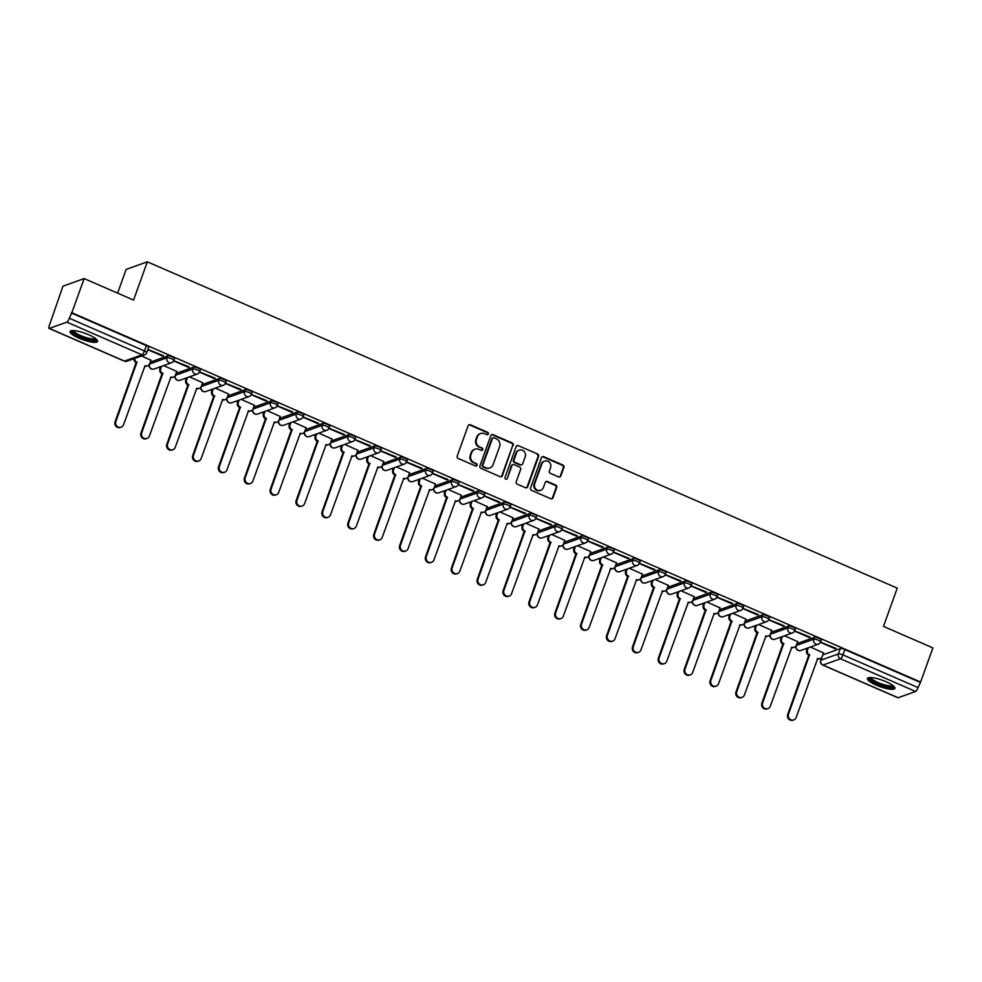 <?xml version="1.0" encoding="UTF-8"?>
<svg xmlns="http://www.w3.org/2000/svg" width="982" height="982" viewBox="0 0 982 982"><rect width="100%" height="100%" fill="white"/><g stroke="black" fill="none" stroke-linecap="round" stroke-linejoin="round"><path stroke-width="1.47" d="M488.361 433.97A1.289 1.203 70.3 0 0 487.649 432.301L470.353 424.776A1.841 1.718 70.3 0 0 468.119 425.746L457.207 456.065A1.841 1.718 70.3 0 0 458.226 458.459L475.521 465.984A1.289 1.203 70.3 0 0 477.092 465.296A1.289 1.203 70.3 0 0 476.38 463.627L474.134 462.645A5.892 5.511 70.3 0 1 470.869 454.997L471.777 452.469A5.892 5.511 70.3 0 1 478.921 449.351L481.168 450.321A1.289 1.203 70.3 0 0 482.727 449.633A1.289 1.203 70.3 0 0 482.015 447.964L479.781 446.994A5.892 5.511 70.3 0 1 476.503 439.335L477.412 436.806A5.892 5.511 70.3 0 1 484.568 433.688L486.802 434.658A1.289 1.203 70.3 0 0 488.361 433.97M487.342 434.756A1.289 1.203 70.3 0 0 487.035 432.522L469.74 424.997A1.841 1.718 70.3 0 0 468.831 424.875M476.061 466.082A1.289 1.203 70.3 0 0 475.754 463.848L474.134 462.645M481.696 450.419A1.289 1.203 70.3 0 0 481.401 448.185L479.781 446.994M796.242 645.505A3.744 0.872 19.8 0 1 796.279 645.493L796.954 643.603L814.446 637.33L813.759 639.208A3.744 0.872 19.8 0 1 817.846 640.019A3.744 0.872 19.8 0 1 820.608 641.921L821.283 640.043A3.744 0.872 -160.2 0 0 818.534 638.128A3.744 0.872 -160.2 0 0 814.446 637.33M795.211 628.959A3.744 0.872 -160.2 0 0 795.42 628.787A3.744 0.872 -160.2 0 0 792.658 626.872A3.744 0.872 -160.2 0 0 788.571 626.074L771.091 632.347A3.744 0.872 -160.2 0 0 771.079 632.347M744.503 622.993A3.744 0.872 19.8 0 1 744.54 622.981L745.215 621.09A3.744 0.872 -160.2 0 0 745.203 621.09L762.707 614.806L762.02 616.696A3.744 0.872 19.8 0 1 766.107 617.506A3.744 0.872 19.8 0 1 768.869 619.409L769.544 617.518A3.744 0.872 -160.2 0 0 766.795 615.616A3.744 0.872 -160.2 0 0 762.707 614.806M743.46 606.434A3.744 0.872 -160.2 0 0 743.669 606.262A3.744 0.872 -160.2 0 0 740.919 604.36A3.744 0.872 -160.2 0 0 736.831 603.549L719.352 609.834A3.744 0.872 -160.2 0 0 719.34 609.834M692.764 600.468A3.744 0.872 19.8 0 1 692.801 600.456L693.476 598.578A3.744 0.872 -160.2 0 0 693.464 598.578L710.956 592.293L710.281 594.184A3.744 0.872 19.8 0 1 714.368 594.994A3.744 0.872 19.8 0 1 717.13 596.896L717.805 595.006A3.744 0.872 -160.2 0 0 715.043 593.103A3.744 0.872 -160.2 0 0 710.956 592.293M691.046 585.812A3.744 3.511 -109.7 0 1 686.492 587.801A3.744 3.511 -109.7 0 1 684.405 582.927L666.925 589.2A3.744 0.872 19.8 0 1 666.925 589.2L667.6 587.31A3.744 0.872 -160.2 0 0 667.6 587.322L685.092 581.037L684.405 582.927A3.744 0.872 19.8 0 1 688.492 583.738A3.744 0.872 19.8 0 1 691.254 585.64L691.929 583.75A3.744 0.872 -160.2 0 0 689.18 581.847A3.744 0.872 -160.2 0 0 685.092 581.037M641.025 577.956A3.744 0.872 19.8 0 1 641.05 577.944L641.737 576.053A3.744 0.872 -160.2 0 0 641.725 576.066L659.217 569.781L658.541 571.671A3.744 0.872 19.8 0 1 662.629 572.469A3.744 0.872 19.8 0 1 665.379 574.384L666.066 572.494A3.744 0.872 -160.2 0 0 663.304 570.591A3.744 0.872 -160.2 0 0 659.217 569.781M639.307 563.3A3.744 3.511 -109.7 0 1 634.753 565.288A3.744 3.511 -109.7 0 1 632.666 560.415L615.186 566.688A3.744 0.872 19.8 0 1 615.186 566.688L615.861 564.797A3.744 0.872 -160.2 0 0 615.849 564.797L633.353 558.525L632.666 560.415A3.744 0.872 19.8 0 1 636.753 561.213A3.744 0.872 19.8 0 1 639.515 563.128L640.19 561.238A3.744 0.872 -160.2 0 0 637.441 559.335A3.744 0.872 -160.2 0 0 633.353 558.525M589.286 555.444A3.744 0.872 19.8 0 1 589.31 555.431L589.998 553.541A3.744 0.872 -160.2 0 0 589.986 553.541L607.477 547.269L606.802 549.147A3.744 0.872 19.8 0 1 610.89 549.957A3.744 0.872 19.8 0 1 613.64 551.859L614.315 549.981A3.744 0.872 -160.2 0 0 611.565 548.066A3.744 0.872 -160.2 0 0 607.477 547.269M563.41 544.188A3.744 0.872 19.8 0 1 563.447 544.175L564.122 542.285A3.744 0.872 -160.2 0 0 564.11 542.285L581.602 536.012L580.927 537.89A3.744 0.872 19.8 0 1 585.014 538.701A3.744 0.872 19.8 0 1 587.776 540.603L588.451 538.725A3.744 0.872 -160.2 0 0 585.689 536.81A3.744 0.872 -160.2 0 0 581.602 536.012M537.535 532.931A3.744 0.872 19.8 0 1 537.571 532.919L538.246 531.029L555.738 524.744L555.051 526.634A3.744 0.872 19.8 0 1 559.139 527.444A3.744 0.872 19.8 0 1 561.9 529.347L562.576 527.457A3.744 0.872 -160.2 0 0 559.826 525.554A3.744 0.872 -160.2 0 0 555.738 524.744M511.671 521.663A3.744 0.872 19.8 0 1 511.696 521.651L512.383 519.773A3.744 0.872 -160.2 0 0 512.371 519.773L529.863 513.488L529.188 515.378A3.744 0.872 19.8 0 1 533.275 516.188A3.744 0.872 19.8 0 1 536.025 518.091L536.712 516.201A3.744 0.872 -160.2 0 0 533.95 514.298A3.744 0.872 -160.2 0 0 529.863 513.488M485.795 510.407A3.744 0.872 19.8 0 1 485.832 510.395L486.507 508.516A3.744 0.872 -160.2 0 0 486.495 508.516L503.999 502.232L503.312 504.122A3.744 0.872 19.8 0 1 507.399 504.932A3.744 0.872 19.8 0 1 510.161 506.835L510.836 504.944A3.744 0.872 -160.2 0 0 508.087 503.042A3.744 0.872 -160.2 0 0 503.999 502.232M484.077 495.75A3.744 3.511 -109.7 0 1 479.523 497.739A3.744 3.511 -109.7 0 1 477.448 492.866L459.957 499.138A3.744 0.872 19.8 0 1 459.957 499.138L460.644 497.248A3.744 0.872 -160.2 0 0 460.632 497.26L478.124 490.975L477.448 492.866A3.744 0.872 19.8 0 1 481.536 493.676A3.744 0.872 19.8 0 1 484.286 495.579L484.961 493.688A3.744 0.872 -160.2 0 0 482.211 491.786A3.744 0.872 -160.2 0 0 478.124 490.975M458.889 482.604A3.744 0.872 -160.2 0 0 459.097 482.432A3.744 0.872 -160.2 0 0 456.335 480.529A3.744 0.872 -160.2 0 0 452.248 479.719L434.768 485.992A3.744 0.872 -160.2 0 0 434.756 486.004M432.338 473.238A3.744 3.511 -109.7 0 1 427.784 475.227A3.744 3.511 -109.7 0 1 425.697 470.353L408.217 476.626A3.744 0.872 19.8 0 1 408.217 476.626L408.893 474.736A3.744 0.872 -160.2 0 0 408.893 474.748L426.384 468.463L425.697 470.353A3.744 0.872 19.8 0 1 429.785 471.151A3.744 0.872 19.8 0 1 432.546 473.066L433.222 471.176A3.744 0.872 -160.2 0 0 430.472 469.273A3.744 0.872 -160.2 0 0 426.384 468.463M382.317 465.382A3.744 0.872 19.8 0 1 382.342 465.37L383.029 463.479A3.744 0.872 -160.2 0 0 383.017 463.479L400.509 457.207L399.834 459.085A3.744 0.872 19.8 0 1 403.921 459.895A3.744 0.872 19.8 0 1 406.671 461.81L407.358 459.92A3.744 0.872 -160.2 0 0 404.596 458.005A3.744 0.872 -160.2 0 0 400.509 457.207M380.599 450.726A3.744 3.511 -109.7 0 1 376.045 452.702A3.744 3.511 -109.7 0 1 373.958 447.829L356.478 454.114A3.744 0.872 19.8 0 1 356.478 454.114L357.153 452.223A3.744 0.872 -160.2 0 0 357.141 452.223L374.645 445.951L373.958 447.829A3.744 0.872 19.8 0 1 378.045 448.639A3.744 0.872 19.8 0 1 380.807 450.542L381.482 448.664A3.744 0.872 -160.2 0 0 378.733 446.749A3.744 0.872 -160.2 0 0 374.645 445.951M330.578 442.87A3.744 0.872 19.8 0 1 330.603 442.857L331.29 440.967A3.744 0.872 -160.2 0 0 331.278 440.967L348.77 434.682L348.094 436.573A3.744 0.872 19.8 0 1 352.182 437.383A3.744 0.872 19.8 0 1 354.932 439.285L355.619 437.407A3.744 0.872 -160.2 0 0 352.857 435.492A3.744 0.872 -160.2 0 0 348.77 434.682M328.847 428.201A3.744 3.511 -109.7 0 1 324.305 430.19A3.744 3.511 -109.7 0 1 322.219 425.316L304.739 431.601A3.744 0.872 19.8 0 1 304.739 431.601L305.414 429.711A3.744 0.872 -160.2 0 0 305.402 429.711L322.894 423.426L322.219 425.316A3.744 0.872 19.8 0 1 326.306 426.127A3.744 0.872 19.8 0 1 329.068 428.029L329.743 426.139A3.744 0.872 -160.2 0 0 326.981 424.236A3.744 0.872 -160.2 0 0 322.894 423.426M278.839 420.345A3.744 0.872 19.8 0 1 278.863 420.333L279.539 418.455L297.03 412.17L296.343 414.06A3.744 0.872 19.8 0 1 300.443 414.87A3.744 0.872 19.8 0 1 303.192 416.773L303.868 414.883A3.744 0.872 -160.2 0 0 301.118 412.98A3.744 0.872 -160.2 0 0 297.03 412.17M277.108 405.689A3.744 3.511 -109.7 0 1 272.554 407.677A3.744 3.511 -109.7 0 1 270.48 402.804L252.988 409.077A3.744 0.872 19.8 0 1 252.988 409.077L253.675 407.199A3.744 0.872 -160.2 0 0 253.663 407.199L271.155 400.914L270.48 402.804A3.744 0.872 19.8 0 1 274.567 403.614A3.744 0.872 19.8 0 1 277.317 405.517L278.004 403.627A3.744 0.872 -160.2 0 0 275.242 401.724A3.744 0.872 -160.2 0 0 271.155 400.914M251.92 392.542A3.744 0.872 -160.2 0 0 252.129 392.37A3.744 0.872 -160.2 0 0 249.379 390.468A3.744 0.872 -160.2 0 0 245.291 389.658L227.799 395.93A3.744 0.872 -160.2 0 0 227.787 395.942M201.224 386.577A3.744 0.872 19.8 0 1 201.249 386.564L201.936 384.674A3.744 0.872 -160.2 0 0 201.924 384.686L219.416 378.401L218.74 380.292A3.744 0.872 19.8 0 1 222.828 381.09A3.744 0.872 19.8 0 1 225.578 383.005L226.265 381.114A3.744 0.872 -160.2 0 0 223.503 379.212A3.744 0.872 -160.2 0 0 219.416 378.401M200.181 370.03A3.744 0.872 -160.2 0 0 200.389 369.858A3.744 0.872 -160.2 0 0 197.627 367.955A3.744 0.872 -160.2 0 0 193.54 367.145L176.06 373.418A3.744 0.872 -160.2 0 0 176.048 373.418M173.63 360.664A3.744 3.511 -109.7 0 1 169.076 362.653A3.744 3.511 -109.7 0 1 166.989 357.767L149.51 364.052A3.744 0.872 19.8 0 1 149.51 364.052L150.185 362.162L167.677 355.889L166.989 357.767A3.744 0.872 19.8 0 1 171.089 358.577A3.744 0.872 19.8 0 1 173.839 360.48L174.514 358.602A3.744 0.872 -160.2 0 0 171.764 356.687A3.744 0.872 -160.2 0 0 167.677 355.889M88.626 334.727A14.62 3.388 -160.2 0 0 70.053 331.499A14.62 3.388 -160.2 0 0 78.99 338.189A14.62 3.388 -160.2 0 0 97.562 341.405A14.62 3.388 -160.2 0 0 88.626 334.727M885.973 681.692A14.62 3.388 -160.2 0 0 867.401 678.464A14.62 3.388 -160.2 0 0 876.337 685.154A14.62 3.388 -160.2 0 0 894.909 688.37A14.62 3.388 -160.2 0 0 885.973 681.692M558.623 476.921A1.841 1.718 70.3 0 0 560.857 475.939L563.913 467.432A1.841 1.718 70.3 0 0 562.895 465.038L543.684 456.691A1.841 1.718 70.3 0 0 541.45 457.661L530.538 487.968A1.841 1.718 70.3 0 0 531.569 490.362L550.767 498.721A1.841 1.718 70.3 0 0 553.001 497.751L556.708 487.477A1.841 1.718 70.3 0 0 555.677 485.083L547.465 481.511A1.841 1.718 70.3 0 0 545.231 482.481L543.39 487.575A4.922 4.615 70.3 0 1 535.767 489.011A4.922 4.615 70.3 0 1 534.687 483.782L541.868 463.835A4.922 4.615 70.3 0 1 549.49 462.399A4.922 4.615 70.3 0 1 550.583 467.616L549.38 470.943A1.841 1.718 70.3 0 0 550.399 473.336L558.623 476.921M66.85 322.133L49.358 328.405A3.744 0.982 -66.5 0 1 49.1 328.418A3.744 0.982 -66.5 0 1 49.358 325.423L62.946 286.179L84.145 278.569L133.564 300.075L147.337 261.813L897.253 588.144L883.481 626.406L932.9 647.911L920.613 682.048L71.846 312.718L69.317 318.254L144.44 350.942A3.744 0.872 19.8 0 1 146.735 352.661L148.65 347.346A3.744 0.872 19.8 0 0 146.355 345.627L144.44 350.942A3.744 0.982 -66.5 0 1 141.973 354.821L66.85 322.133A3.744 0.982 -66.5 0 0 69.317 318.254M84.145 278.569L71.846 312.718M513.291 445.411A1.841 1.718 70.3 0 0 512.273 443.017L493.062 434.658A1.841 1.718 70.3 0 0 490.828 435.627L479.916 465.947A1.841 1.718 70.3 0 0 480.935 468.34L500.145 476.7A1.841 1.718 70.3 0 0 502.379 475.718L512.678 445.632A1.841 1.718 70.3 0 0 511.659 443.238L492.448 434.879A1.841 1.718 70.3 0 0 491.54 434.756M518.373 445.668L537.584 454.028A1.841 1.718 70.3 0 1 538.602 456.421L527.69 486.728A1.841 1.718 70.3 0 1 525.456 487.71L517.244 484.138A1.841 1.718 70.3 0 1 516.213 481.745L520.644 469.445A1.841 1.718 70.3 0 0 519.625 467.051L514.163 464.682A1.841 1.718 70.3 0 0 511.929 465.652L507.326 478.455A1.289 1.203 70.3 0 1 505.325 478.835A1.289 1.203 70.3 0 1 505.043 477.461L516.139 446.65A1.841 1.718 70.3 0 1 518.373 445.668L537.584 454.028M822.818 654.859A3.744 0.872 19.8 0 1 822.83 654.859L840.31 648.586L838.395 653.902A3.744 0.872 19.8 0 1 842.949 654.908L918.072 687.596A3.744 0.982 113.5 0 1 915.605 691.463L898.125 697.748A3.744 0.982 113.5 0 1 897.855 697.748A3.744 0.982 113.5 0 1 897.683 697.551M158.74 367.354L160.226 368.005M184.604 378.61L186.101 379.261M210.479 389.866L211.977 390.517M236.355 401.122L237.84 401.773M262.219 412.379L263.716 413.029M288.094 423.647L289.58 424.298M313.958 434.903L315.455 435.554M339.833 446.159L341.331 446.81M365.709 457.416L367.194 458.066M391.572 468.672L393.07 469.322M417.448 479.928L418.933 480.579M443.312 491.184L444.809 491.835M469.187 502.44L470.685 503.091M495.063 513.709L496.548 514.359M520.926 524.965L522.424 525.615M546.802 536.221L548.287 536.872M572.666 547.477L574.163 548.128M598.541 558.733L600.039 559.384M624.405 569.99L625.902 570.64M650.28 581.246L651.778 581.896M676.156 592.502L677.641 593.153M702.02 603.77L703.517 604.409M727.895 615.027L729.393 615.677M753.759 626.283L755.256 626.933M779.634 637.539L781.132 638.19M805.51 648.795L806.995 649.446M117.607 293.139L126.138 269.424L147.337 261.813M920.613 682.048L918.072 687.596M150.884 360.198L141.506 355.975M147.816 349.653L162.496 356.036L162.717 355.398M162.496 356.036L163.417 355.705L147.901 349.42M173.667 360.897L188.36 367.293L189.293 366.961L173.765 360.676M176.76 371.454L163.613 365.599M188.36 367.293L188.593 366.654M199.53 372.153L214.236 378.549L215.156 378.217L199.628 371.933M202.636 382.71L189.489 376.855M214.236 378.549L214.457 377.91M225.406 383.41L240.099 389.805L241.032 389.473L225.504 383.189M228.499 393.966L215.365 388.111M240.099 389.805L240.332 389.167M251.269 394.666L265.975 401.061L266.895 400.73L251.38 394.457M254.375 405.235L241.228 399.379M265.975 401.061L266.208 400.423M277.145 405.922L291.85 412.317L292.771 411.986L277.243 405.713M280.238 416.491L267.104 410.636M291.85 412.317L292.071 411.691M303.021 417.178L317.714 423.573L318.647 423.242L303.119 416.969M306.114 427.747L292.967 421.892M317.714 423.573L317.947 422.947M328.884 428.447L343.59 434.842L344.51 434.51L328.982 428.226M331.99 439.003L318.843 433.148M343.59 434.842L343.81 434.204M354.76 439.703L369.453 446.098L370.386 445.767L354.858 439.482M357.853 450.259L344.719 444.404M369.453 446.098L369.686 445.46M380.623 450.959L395.329 457.354L396.249 457.023L380.734 450.738M383.729 461.515L370.582 455.66M395.329 457.354L395.562 456.716M406.499 462.215L421.192 468.61L422.125 468.279L406.597 461.994M409.592 472.772L396.458 466.916M421.192 468.61L421.425 467.972M432.375 473.471L447.068 479.867L448.001 479.535L432.473 473.25M435.468 484.028L422.321 478.173M447.068 479.867L447.301 479.228M458.238 484.727L472.943 491.123L473.864 490.791L458.336 484.519M461.344 495.296L448.197 489.441M472.943 491.123L473.164 490.484M484.114 495.984L498.807 502.379L499.74 502.048L484.212 495.775M487.207 506.552L474.073 500.697M498.807 502.379L499.04 501.753M509.977 507.24L524.683 513.635L525.603 513.304L510.088 507.031M513.083 517.809L499.936 511.953M524.683 513.635L524.916 513.009M535.853 518.508L550.546 524.904L551.479 524.56L535.951 518.287M538.946 529.065L525.812 523.21M550.546 524.904L550.779 524.265M561.729 529.764L576.422 536.16L577.355 535.828L561.827 529.543M564.822 540.321L551.675 534.466M576.422 536.16L576.655 535.521M587.592 541.021L602.297 547.416L603.218 547.084L587.69 540.8M590.698 551.577L577.551 545.722M602.297 547.416L602.518 546.778M613.468 552.277L628.161 558.672L629.094 558.341L613.566 552.056M616.561 562.833L603.427 556.978M628.161 558.672L628.394 558.034M639.331 563.533L654.037 569.928L654.957 569.597L639.442 563.312M642.437 574.089L629.29 568.234M654.037 569.928L654.27 569.29M665.207 574.789L679.9 581.184L680.833 580.853L665.305 574.58M668.3 585.358L655.166 579.503M679.9 581.184L680.133 580.546M691.082 586.045L705.776 592.441L706.709 592.109L691.181 585.837M694.176 596.614L681.029 590.759M705.776 592.441L706.009 591.802M716.946 597.302L731.651 603.697L732.572 603.365L717.044 597.093M720.052 607.87L706.905 602.015M731.651 603.697L731.872 603.071M742.822 608.558L757.515 614.965L758.448 614.622L742.92 608.349M745.915 619.126L732.781 613.271M757.515 614.965L757.748 614.327M768.685 619.826L783.391 626.221L784.311 625.89L768.796 619.605M771.791 630.383L758.644 624.527M783.391 626.221L783.624 625.583M794.561 631.082L809.254 637.478L810.187 637.146L794.659 630.861M797.654 641.639L784.52 635.784M809.254 637.478L809.487 636.839M820.436 642.338L835.13 648.734L836.063 648.402L820.535 642.118M823.53 652.895L810.383 647.04M835.13 648.734L835.363 648.095M919.987 682.269L844.864 649.581A3.744 0.872 -160.2 0 0 840.31 648.586M71.232 312.939L146.355 345.627M480.64 433.528L480.014 433.749A5.892 5.511 70.3 0 0 476.798 437.027L477.412 436.806M479.155 447.215A5.892 5.511 70.3 0 1 475.889 439.555L476.798 437.027M474.993 449.191L474.38 449.412A5.892 5.511 70.3 0 0 471.164 452.69L471.777 452.469M473.52 462.866A5.892 5.511 70.3 0 1 470.255 455.218L471.164 452.69M501.053 476.822A1.841 1.718 70.3 0 0 501.765 475.939L512.678 445.632M494.007 437.788A1.289 1.203 70.3 0 0 492.436 438.475L482.862 465.087A1.289 1.203 70.3 0 0 483.574 466.757L485.943 467.788A5.892 5.511 70.3 0 0 493.087 464.658L499.629 446.479A5.892 5.511 70.3 0 0 496.364 438.819L494.007 437.788M493.148 437.763L492.534 437.984A1.289 1.203 70.3 0 0 491.822 438.696L492.436 438.475M489.871 467.935L489.245 468.156A5.892 5.511 70.3 0 1 485.317 468.009L482.96 466.978A1.289 1.203 70.3 0 1 482.248 465.308L491.822 438.696M526.364 487.833A1.841 1.718 70.3 0 0 527.076 486.962L537.989 456.642A1.841 1.718 70.3 0 0 536.97 454.249M512.935 464.633L512.322 464.854A1.841 1.718 70.3 0 0 511.315 465.873L507.326 478.455M525.235 456.691A4.922 4.615 70.3 0 0 519.22 450.161A4.922 4.615 70.3 0 0 516.532 452.898L513.991 459.932A1.841 1.718 70.3 0 0 515.022 462.326L520.472 464.695A1.841 1.718 70.3 0 0 522.706 463.725L525.235 456.691M519.22 450.161L518.594 450.382A4.922 4.615 70.3 0 0 515.906 453.119L516.532 452.898M521.7 464.744L521.086 464.965A1.841 1.718 70.3 0 1 519.846 464.916L514.396 462.547A1.841 1.718 70.3 0 1 513.377 460.153L515.906 453.119M517.76 445.889A1.841 1.718 70.3 0 0 516.851 445.767M544.556 461.098L543.942 461.319A4.922 4.615 70.3 0 0 541.254 464.056L541.868 463.835M540.701 490.313L540.088 490.534A4.922 4.615 70.3 0 1 534.073 484.003L541.254 464.056M551.675 498.856A1.841 1.718 70.3 0 0 552.387 497.972L556.082 487.698A1.841 1.718 70.3 0 0 555.063 485.304L546.839 481.732A1.841 1.718 70.3 0 0 545.931 481.597M559.531 477.043A1.841 1.718 70.3 0 0 560.243 476.16L563.3 467.653A1.841 1.718 70.3 0 0 562.281 465.272L543.071 456.912A1.841 1.718 70.3 0 0 542.162 456.777M134.644 358.442A3.744 3.511 70.3 0 0 136.94 362.174L115.876 421.474A4.309 4.038 70.3 0 0 121.154 427.195A4.309 4.038 70.3 0 0 123.511 424.801L145.066 365.709A3.744 3.511 70.3 0 0 149.62 363.721L150.933 360.075M147.57 365.807L146.76 366.102A3.744 3.511 -109.7 0 1 144.624 366.139M121.154 427.195L120.344 427.477A4.309 4.038 -109.7 0 1 115.078 421.769L136.142 362.468A3.744 3.511 -109.7 0 1 133.834 358.737M136.388 362.579L137.185 362.284M161.527 366.347L160.729 368.557A3.744 3.511 70.3 0 0 162.816 373.43L141.752 432.731A4.309 4.038 70.3 0 0 147.018 438.451A4.309 4.038 70.3 0 0 149.374 436.057L170.942 376.978A3.744 3.511 70.3 0 0 175.496 374.989L176.797 371.343M173.446 377.063L172.636 377.358A3.744 3.511 -109.7 0 1 170.5 377.395M147.018 438.451L146.22 438.745A4.309 4.038 -109.7 0 1 140.942 433.025L162.005 373.725A3.744 3.511 -109.7 0 1 159.931 368.851L160.729 368.557M160.717 366.642L159.931 368.851M162.251 373.835L163.061 373.541M187.39 377.616L186.605 379.813A3.744 3.511 70.3 0 0 188.679 384.698L167.615 443.987A4.309 4.038 70.3 0 0 172.893 449.707A4.309 4.038 70.3 0 0 175.25 447.313L196.805 388.234A3.744 3.511 70.3 0 0 201.359 386.245L202.673 382.599M199.309 388.332L198.511 388.614A3.744 3.511 -109.7 0 1 196.363 388.651M172.893 449.707L172.083 450.002A4.309 4.038 -109.7 0 1 166.817 444.281L187.881 384.981A3.744 3.511 -109.7 0 1 185.794 380.108L186.605 379.813M186.592 377.898L185.794 380.108M188.127 385.091L188.937 384.797M96.248 339.109A12.656 2.934 19.8 0 1 91.915 340.054A12.656 2.934 19.8 0 1 78.302 335.734A12.656 2.934 19.8 0 1 72.533 330.566M73.552 330.578A11.71 2.713 -160.2 0 0 80.07 335.304A11.71 2.713 -160.2 0 0 91.657 338.827A11.71 2.713 -160.2 0 0 95.45 338.471M70.679 330.897A14.521 3.363 -160.2 0 0 79.211 336.666A14.521 3.363 -160.2 0 0 93.032 340.779A14.521 3.363 -160.2 0 0 97.464 340.545M893.595 686.074A12.656 2.934 19.8 0 1 889.262 687.019A12.656 2.934 19.8 0 1 875.662 682.699A12.656 2.934 19.8 0 1 869.88 677.531M870.911 677.555A11.71 2.713 -160.2 0 0 877.429 682.281A11.71 2.713 -160.2 0 0 889.005 685.792A11.71 2.713 -160.2 0 0 892.798 685.436M868.039 677.862A14.521 3.363 -160.2 0 0 876.558 683.632A14.521 3.363 -160.2 0 0 890.392 687.756A14.521 3.363 -160.2 0 0 894.811 687.51M213.266 388.872L212.468 391.082A3.744 3.511 70.3 0 0 214.555 395.955L193.491 455.255A4.309 4.038 70.3 0 0 198.769 460.963A4.309 4.038 70.3 0 0 201.126 458.569L222.681 399.49A3.744 3.511 70.3 0 0 227.235 397.501L228.548 393.856M225.185 399.588L224.375 399.87A3.744 3.511 -109.7 0 1 222.239 399.907M198.769 460.963L197.959 461.258A4.309 4.038 -109.7 0 1 192.693 455.538L213.745 396.237A3.744 3.511 -109.7 0 1 211.67 391.364L212.468 391.082M212.468 389.154L211.67 391.364M214.002 396.347L214.8 396.065M239.142 400.128L238.344 402.338A3.744 3.511 70.3 0 0 240.418 407.211L219.367 466.511A4.309 4.038 70.3 0 0 224.632 472.219A4.309 4.038 70.3 0 0 226.989 469.826L248.544 410.746A3.744 3.511 70.3 0 0 253.098 408.757L254.412 405.112M251.048 410.844L250.25 411.127A3.744 3.511 -109.7 0 1 248.115 411.163M224.632 472.219L223.835 472.514A4.309 4.038 -109.7 0 1 218.556 466.794L239.62 407.493A3.744 3.511 -109.7 0 1 237.534 402.62L238.344 402.338M238.331 400.411L237.534 402.62M239.866 407.604L240.676 407.321M265.005 411.384L264.207 413.594A3.744 3.511 70.3 0 0 266.294 418.467L245.23 477.768A4.309 4.038 70.3 0 0 250.508 483.488A4.309 4.038 70.3 0 0 252.865 481.082L274.42 422.002A3.744 3.511 70.3 0 0 278.974 420.014L280.287 416.368M276.924 422.1L276.114 422.383A3.744 3.511 -109.7 0 1 273.978 422.432M250.508 483.488L249.698 483.77A4.309 4.038 -109.7 0 1 244.432 478.05L265.496 418.749A3.744 3.511 -109.7 0 1 263.409 413.876L264.207 413.594M264.207 411.667L263.409 413.876M265.741 418.86L266.539 418.577M290.881 422.641L290.083 424.85A3.744 3.511 70.3 0 0 292.17 429.723L271.106 489.024A4.309 4.038 70.3 0 0 276.372 494.744A4.309 4.038 70.3 0 0 278.728 492.338L300.296 433.258A3.744 3.511 70.3 0 0 304.837 431.27L306.151 427.624M302.787 433.357L301.99 433.651A3.744 3.511 -109.7 0 1 299.854 433.688M276.372 494.744L275.574 495.026A4.309 4.038 -109.7 0 1 270.296 489.306L291.359 430.018A3.744 3.511 -109.7 0 1 289.285 425.132L290.083 424.85M290.071 422.935L289.285 425.132M291.605 430.116L292.415 429.834M316.744 433.897L315.958 436.106A3.744 3.511 70.3 0 0 318.033 440.979L296.969 500.28A4.309 4.038 70.3 0 0 302.247 506A4.309 4.038 70.3 0 0 304.604 503.594L326.159 444.515A3.744 3.511 70.3 0 0 330.713 442.526L332.026 438.88M328.663 444.613L327.865 444.907A3.744 3.511 -109.7 0 1 325.717 444.944M302.247 506L301.437 506.282A4.309 4.038 -109.7 0 1 296.171 500.575L317.235 441.274A3.744 3.511 -109.7 0 1 315.148 436.401L315.958 436.106M315.946 434.191L315.148 436.401M317.481 441.372L318.291 441.09M342.62 445.153L341.822 447.362A3.744 3.511 70.3 0 0 343.909 452.236L322.845 511.536A4.309 4.038 70.3 0 0 328.111 517.256A4.309 4.038 70.3 0 0 330.48 514.863L352.035 455.771A3.744 3.511 70.3 0 0 356.589 453.782L357.902 450.137M354.539 455.869L353.729 456.164A3.744 3.511 -109.7 0 1 351.593 456.2M328.111 517.256L327.313 517.539A4.309 4.038 -109.7 0 1 322.047 511.831L343.099 452.53A3.744 3.511 -109.7 0 1 341.024 447.657L341.822 447.362M341.822 445.447L341.024 447.657M343.356 452.641L344.154 452.346M368.495 456.409L367.698 458.619A3.744 3.511 70.3 0 0 369.772 463.492L348.72 522.792A4.309 4.038 70.3 0 0 353.986 528.512A4.309 4.038 70.3 0 0 356.343 526.119L377.898 467.027A3.744 3.511 70.3 0 0 382.452 465.051L383.766 461.405M380.402 467.125L379.604 467.42A3.744 3.511 -109.7 0 1 377.469 467.457M353.986 528.512L353.189 528.807A4.309 4.038 -109.7 0 1 347.91 523.087L368.974 463.786A3.744 3.511 -109.7 0 1 366.887 458.913L367.698 458.619M367.685 456.704L366.887 458.913M369.22 463.897L370.03 463.602M394.359 467.678L393.561 469.875A3.744 3.511 70.3 0 0 395.648 474.76L374.584 534.048A4.309 4.038 70.3 0 0 379.862 539.769A4.309 4.038 70.3 0 0 382.219 537.375L403.774 478.295A3.744 3.511 70.3 0 0 408.328 476.307L409.641 472.661M406.278 478.394L405.468 478.676A3.744 3.511 -109.7 0 1 403.332 478.713M379.862 539.769L379.052 540.063A4.309 4.038 -109.7 0 1 373.786 534.343L394.85 475.043A3.744 3.511 -109.7 0 1 392.763 470.169L393.561 469.875M393.561 467.96L392.763 470.169M395.095 475.153L395.893 474.858M420.235 478.934L419.437 481.143A3.744 3.511 70.3 0 0 421.523 486.016L400.46 545.317A4.309 4.038 70.3 0 0 405.726 551.025A4.309 4.038 70.3 0 0 408.082 548.631L429.65 489.552A3.744 3.511 70.3 0 0 434.191 487.563L435.505 483.917M432.141 489.65L431.344 489.932A3.744 3.511 -109.7 0 1 429.208 489.969M405.726 551.025L404.928 551.319A4.309 4.038 -109.7 0 1 399.649 545.599L420.713 486.299A3.744 3.511 -109.7 0 1 418.639 481.425L419.437 481.143M419.424 479.216L418.639 481.425M420.959 486.409L421.769 486.115M446.098 490.19L445.312 492.399A3.744 3.511 70.3 0 0 447.387 497.273L426.323 556.573A4.309 4.038 70.3 0 0 431.601 562.281A4.309 4.038 70.3 0 0 433.958 559.887L455.513 500.808A3.744 3.511 70.3 0 0 460.067 498.819L461.38 495.173M458.017 500.906L457.219 501.188A3.744 3.511 -109.7 0 1 455.071 501.225M431.601 562.281L430.791 562.576A4.309 4.038 -109.7 0 1 425.525 556.855L446.589 497.555A3.744 3.511 -109.7 0 1 444.502 492.682L445.312 492.399M445.3 490.472L444.502 492.682M446.835 497.665L447.632 497.383M471.974 501.446L471.176 503.656A3.744 3.511 70.3 0 0 473.263 508.529L452.199 567.829A4.309 4.038 70.3 0 0 457.465 573.549A4.309 4.038 70.3 0 0 459.834 571.143L481.389 512.064A3.744 3.511 70.3 0 0 485.943 510.075L487.256 506.43M483.893 512.162L483.083 512.444A3.744 3.511 -109.7 0 1 480.947 512.481M457.465 573.549L456.667 573.832A4.309 4.038 -109.7 0 1 451.401 568.112L472.452 508.811A3.744 3.511 -109.7 0 1 470.378 503.938L471.176 503.656M471.176 501.728L470.378 503.938M472.71 508.922L473.508 508.639M497.849 512.702L497.052 514.912A3.744 3.511 70.3 0 0 499.126 519.785L478.074 579.085A4.309 4.038 70.3 0 0 483.34 584.806A4.309 4.038 70.3 0 0 485.697 582.4L507.252 523.32A3.744 3.511 70.3 0 0 511.806 521.332L513.12 517.686M509.756 523.418L508.958 523.701A3.744 3.511 -109.7 0 1 506.822 523.75M483.34 584.806L482.543 585.088A4.309 4.038 -109.7 0 1 477.264 579.368L498.328 520.079A3.744 3.511 -109.7 0 1 496.241 515.194L497.052 514.912M497.039 512.997L496.241 515.194M498.574 520.178L499.384 519.895M523.713 523.958L522.915 526.168A3.744 3.511 70.3 0 0 525.002 531.041L503.938 590.342A4.309 4.038 70.3 0 0 509.216 596.062A4.309 4.038 70.3 0 0 511.573 593.656L533.128 534.576A3.744 3.511 70.3 0 0 537.682 532.588L538.995 528.942M535.632 534.674L534.822 534.969A3.744 3.511 -109.7 0 1 532.686 535.006M509.216 596.062L508.406 596.344A4.309 4.038 -109.7 0 1 503.14 590.624L524.204 531.336A3.744 3.511 -109.7 0 1 522.117 526.462L522.915 526.168M522.915 524.253L522.117 526.462M524.449 531.434L525.247 531.152M549.589 535.215L548.791 537.424A3.744 3.511 70.3 0 0 550.877 542.297L529.814 601.598A4.309 4.038 70.3 0 0 535.08 607.318A4.309 4.038 70.3 0 0 537.436 604.924L559.004 545.832A3.744 3.511 70.3 0 0 563.545 543.844L564.859 540.198M561.495 545.931L560.697 546.225A3.744 3.511 -109.7 0 1 558.562 546.262M535.08 607.318L534.282 607.6A4.309 4.038 -109.7 0 1 529.003 601.892L550.067 542.592A3.744 3.511 -109.7 0 1 547.993 537.719L548.791 537.424M548.778 535.509L547.993 537.719M550.313 542.702L551.123 542.408M575.452 546.471L574.666 548.68A3.744 3.511 70.3 0 0 576.741 553.553L555.677 612.854A4.309 4.038 70.3 0 0 560.955 618.574A4.309 4.038 70.3 0 0 563.312 616.18L584.867 557.089A3.744 3.511 70.3 0 0 589.421 555.112L590.734 551.467M587.371 557.187L586.573 557.481A3.744 3.511 -109.7 0 1 584.425 557.518M560.955 618.574L560.145 618.856A4.309 4.038 -109.7 0 1 554.879 613.149L575.943 553.848A3.744 3.511 -109.7 0 1 573.856 548.975L574.666 548.68M574.654 546.765L573.856 548.975M576.188 553.958L576.986 553.664M601.328 557.727L600.53 559.936A3.744 3.511 70.3 0 0 602.617 564.822L581.553 624.11A4.309 4.038 70.3 0 0 586.819 629.83A4.309 4.038 70.3 0 0 589.188 627.437L610.743 568.357A3.744 3.511 70.3 0 0 615.297 566.369L616.61 562.723M613.247 568.443L612.437 568.738A3.744 3.511 -109.7 0 1 610.301 568.774M586.819 629.83L586.021 630.125A4.309 4.038 -109.7 0 1 580.755 624.405L601.806 565.104A3.744 3.511 -109.7 0 1 599.732 560.231L600.53 559.936M600.53 558.022L599.732 560.231M602.064 565.215L602.862 564.92M627.203 568.995L626.406 571.205A3.744 3.511 70.3 0 0 628.48 576.078L607.428 635.366A4.309 4.038 70.3 0 0 612.694 641.086A4.309 4.038 70.3 0 0 615.051 638.693L636.606 579.613A3.744 3.511 70.3 0 0 641.16 577.625L642.473 573.979M639.11 579.711L638.312 579.994A3.744 3.511 -109.7 0 1 636.176 580.031M612.694 641.086L611.896 641.381A4.309 4.038 -109.7 0 1 606.618 635.661L627.682 576.36A3.744 3.511 -109.7 0 1 625.595 571.487L626.406 571.205M626.393 569.278L625.595 571.487M627.928 576.471L628.738 576.176M653.067 580.252L652.269 582.461A3.744 3.511 70.3 0 0 654.356 587.334L633.292 646.635A4.309 4.038 70.3 0 0 638.57 652.343A4.309 4.038 70.3 0 0 640.927 649.949L662.482 590.869A3.744 3.511 70.3 0 0 667.036 588.881L668.349 585.235M664.986 590.968L664.176 591.25A3.744 3.511 -109.7 0 1 662.04 591.287M638.57 652.343L637.76 652.637A4.309 4.038 -109.7 0 1 632.494 646.917L653.558 587.617A3.744 3.511 -109.7 0 1 651.471 582.743L652.269 582.461M652.269 580.534L651.471 582.743M653.803 587.727L654.601 587.445M678.943 591.508L678.145 593.717A3.744 3.511 70.3 0 0 680.231 598.59L659.168 657.891A4.309 4.038 70.3 0 0 664.433 663.599A4.309 4.038 70.3 0 0 666.79 661.205L688.357 602.126A3.744 3.511 70.3 0 0 692.899 600.137L694.213 596.491M690.849 602.224L690.051 602.506A3.744 3.511 -109.7 0 1 687.916 602.543M664.433 663.599L663.636 663.893A4.309 4.038 -109.7 0 1 658.357 658.173L679.421 598.873A3.744 3.511 -109.7 0 1 677.347 594L678.145 593.717M678.132 591.79L677.347 594M679.667 598.983L680.477 598.701M704.806 602.764L704.02 604.973A3.744 3.511 70.3 0 0 706.095 609.847L685.031 669.147A4.309 4.038 70.3 0 0 690.309 674.867A4.309 4.038 70.3 0 0 692.666 672.461L714.221 613.382A3.744 3.511 70.3 0 0 718.775 611.393L720.088 607.748M716.725 613.48L715.927 613.762A3.744 3.511 -109.7 0 1 713.779 613.811M690.309 674.867L689.499 675.15A4.309 4.038 -109.7 0 1 684.233 669.429L705.297 610.129A3.744 3.511 -109.7 0 1 703.21 605.256L704.02 604.973M704.008 603.046L703.21 605.256M705.542 610.239L706.34 609.957M730.682 614.02L729.884 616.23A3.744 3.511 70.3 0 0 731.971 621.103L710.907 680.403A4.309 4.038 70.3 0 0 716.173 686.123A4.309 4.038 70.3 0 0 718.542 683.717L740.097 624.638A3.744 3.511 70.3 0 0 744.651 622.649L745.964 619.004M742.601 624.736L741.791 625.031A3.744 3.511 -109.7 0 1 739.655 625.068M716.173 686.123L715.375 686.406A4.309 4.038 -109.7 0 1 710.109 680.686L731.16 621.397A3.744 3.511 -109.7 0 1 729.086 616.512L729.884 616.23M729.884 614.315L729.086 616.512M731.418 621.496L732.216 621.213M756.557 625.276L755.759 627.486A3.744 3.511 70.3 0 0 757.834 632.359L736.782 691.659A4.309 4.038 70.3 0 0 742.048 697.38A4.309 4.038 70.3 0 0 744.405 694.986L765.96 635.894A3.744 3.511 70.3 0 0 770.514 633.906L771.827 630.26M768.464 635.992L767.666 636.287A3.744 3.511 -109.7 0 1 765.53 636.324M742.048 697.38L741.25 697.662A4.309 4.038 -109.7 0 1 735.972 691.954L757.036 632.654A3.744 3.511 -109.7 0 1 754.949 627.78L755.759 627.486M755.747 625.571L754.949 627.78M757.282 632.764L758.092 632.469M782.421 636.532L781.623 638.742A3.744 3.511 70.3 0 0 783.71 643.615L762.646 702.916A4.309 4.038 70.3 0 0 767.924 708.636A4.309 4.038 70.3 0 0 770.281 706.242L791.836 647.15A3.744 3.511 70.3 0 0 796.39 645.162L797.703 641.528M794.34 647.248L793.53 647.543A3.744 3.511 -109.7 0 1 791.394 647.58M767.924 708.636L767.114 708.918A4.309 4.038 -109.7 0 1 761.848 703.21L782.912 643.91A3.744 3.511 -109.7 0 1 780.825 639.037L781.623 638.742M781.623 636.827L780.825 639.037M783.157 644.02L783.955 643.726M808.296 647.789L807.499 649.998A3.744 3.511 70.3 0 0 809.585 654.871L788.521 714.172A4.309 4.038 70.3 0 0 793.787 719.892A4.309 4.038 70.3 0 0 796.144 717.498L817.711 658.419A3.744 3.511 70.3 0 0 822.253 656.43L823.567 652.784M820.203 658.505L819.405 658.799A3.744 3.511 -109.7 0 1 817.269 658.836M793.787 719.892L792.99 720.187A4.309 4.038 -109.7 0 1 787.711 714.466L808.775 655.166A3.744 3.511 -109.7 0 1 806.701 650.293L807.499 649.998M807.486 648.083L806.701 650.293M809.021 655.276L809.831 654.982M487.035 432.522L487.649 432.301M475.754 463.848L476.38 463.627M481.401 448.185L482.015 447.964M771.091 632.347L770.404 634.237A3.744 0.872 19.8 0 1 770.404 634.237L787.895 627.952A3.744 0.872 19.8 0 1 791.983 628.762A3.744 0.872 19.8 0 1 794.733 630.665L795.42 628.787M719.352 609.834L718.664 611.712A3.744 0.872 19.8 0 1 718.664 611.712L736.156 605.44A3.744 0.872 19.8 0 1 740.244 606.25A3.744 0.872 19.8 0 1 742.993 608.153L743.669 606.262M434.056 487.894A3.744 0.872 19.8 0 1 434.093 487.882L451.573 481.61A3.744 0.872 19.8 0 1 455.66 482.408A3.744 0.872 19.8 0 1 458.422 484.322L459.097 482.432M434.768 485.992L434.093 487.882A3.744 3.511 70.3 0 0 436.168 492.755A3.744 3.511 -109.7 0 0 438.672 492.854L456.151 486.581A3.744 3.511 -109.7 0 1 451.573 481.61L452.248 479.719M227.088 397.833A3.744 0.872 19.8 0 1 227.124 397.82L244.604 391.548A3.744 0.872 19.8 0 1 248.691 392.358A3.744 0.872 19.8 0 1 251.453 394.261L252.129 392.37M227.799 395.93L227.124 397.82A3.744 3.511 70.3 0 0 229.199 402.694A3.744 3.511 -109.7 0 0 231.703 402.792L249.195 396.519A3.744 3.511 -109.7 0 1 244.604 391.548L245.291 389.658M175.348 375.32A3.744 0.872 19.8 0 1 175.385 375.308L192.865 369.036A3.744 0.872 19.8 0 1 196.952 369.833A3.744 0.872 19.8 0 1 199.714 371.748L200.389 369.858M176.06 373.418L175.385 375.308A3.744 3.511 70.3 0 0 177.46 380.181A3.744 3.511 -109.7 0 0 179.964 380.28L197.443 374.007A3.744 3.511 -109.7 0 1 192.865 369.036L193.54 367.145M822.83 654.859L820.915 660.174L838.395 653.902A3.744 3.511 -109.7 0 0 840.482 658.775L822.99 665.059L898.125 697.748M915.605 691.463L840.482 658.775A3.744 0.982 -66.5 0 0 842.949 654.908L844.864 649.581M49.358 328.405L124.481 361.094L141.973 354.821A3.744 3.511 70.3 0 0 144.477 354.919A3.744 3.744 0 0 0 146.735 352.661M820.4 642.105A3.744 3.511 -109.7 0 1 818.35 644.18L800.858 650.465A3.744 3.511 -109.7 0 1 798.366 650.366A3.744 3.511 70.3 0 1 796.279 645.493L813.759 639.208A3.744 3.511 -109.7 0 0 818.35 644.18A3.744 3.744 0 0 0 820.608 641.921M788.571 626.074L787.895 627.952A3.744 3.511 -109.7 0 0 792.474 632.924A3.744 3.744 0 0 0 794.733 630.665M768.661 619.581A3.744 3.511 -109.7 0 1 766.611 621.667L749.119 627.952A3.744 3.511 -109.7 0 1 746.615 627.854A3.744 3.511 70.3 0 1 744.54 622.981L762.02 616.696A3.744 3.511 -109.7 0 0 766.611 621.667A3.744 3.744 0 0 0 768.869 619.409M736.831 603.549L736.156 605.44A3.744 3.511 -109.7 0 0 740.735 610.411A3.744 3.744 0 0 0 742.993 608.153M716.909 597.068A3.744 3.511 -109.7 0 1 714.859 599.155L697.38 605.428A3.744 3.511 -109.7 0 1 694.875 605.329A3.744 3.511 70.3 0 1 692.801 600.456L710.281 594.184A3.744 3.511 -109.7 0 0 714.859 599.155A3.744 3.744 0 0 0 717.13 596.896M665.17 574.556A3.744 3.511 -109.7 0 1 663.12 576.643L645.64 582.915A3.744 3.511 -109.7 0 1 643.136 582.817A3.744 3.511 70.3 0 1 641.05 577.944L658.541 571.671A3.744 3.511 -109.7 0 0 663.12 576.643A3.744 3.744 0 0 0 665.379 574.384M613.431 552.044A3.744 3.511 -109.7 0 1 611.381 554.118L593.901 560.403A3.744 3.511 -109.7 0 1 591.397 560.305A3.744 3.511 70.3 0 1 589.31 555.431L606.802 549.147A3.744 3.511 -109.7 0 0 611.381 554.118A3.744 3.744 0 0 0 613.64 551.859M587.555 540.775A3.744 3.511 -109.7 0 1 585.505 542.862L568.026 549.147A3.744 3.511 -109.7 0 1 565.522 549.048A3.744 3.511 70.3 0 1 563.447 544.175L580.927 537.89A3.744 3.511 -109.7 0 0 585.505 542.862A3.744 3.744 0 0 0 587.776 540.603M561.692 529.519A3.744 3.511 -109.7 0 1 559.642 531.606L542.15 537.89A3.744 3.511 -109.7 0 1 539.658 537.792A3.744 3.511 70.3 0 1 537.571 532.919L555.051 526.634A3.744 3.511 -109.7 0 0 559.642 531.606A3.744 3.744 0 0 0 561.9 529.347M535.816 518.263A3.744 3.511 -109.7 0 1 533.766 520.35L516.287 526.634A3.744 3.511 -109.7 0 1 513.782 526.536A3.744 3.511 70.3 0 1 511.696 521.651L529.188 515.378A3.744 3.511 -109.7 0 0 533.766 520.35A3.744 3.744 0 0 0 536.025 518.091M509.953 507.007A3.744 3.511 -109.7 0 1 507.903 509.093L490.411 515.366A3.744 3.511 -109.7 0 1 487.907 515.268A3.744 3.511 70.3 0 1 485.832 510.395L503.312 504.122A3.744 3.511 -109.7 0 0 507.903 509.093A3.744 3.744 0 0 0 510.161 506.835M406.462 461.982A3.744 3.511 -109.7 0 1 404.412 464.056L386.933 470.341A3.744 3.511 -109.7 0 1 384.428 470.243A3.744 3.511 70.3 0 1 382.342 465.37L399.834 459.085A3.744 3.511 -109.7 0 0 404.412 464.056A3.744 3.744 0 0 0 406.671 461.81M354.723 439.457A3.744 3.511 -109.7 0 1 352.673 441.544L335.193 447.829A3.744 3.511 -109.7 0 1 332.689 447.731A3.744 3.511 70.3 0 1 330.603 442.857L348.094 436.573A3.744 3.511 -109.7 0 0 352.673 441.544A3.744 3.744 0 0 0 354.932 439.285M302.984 416.945A3.744 3.511 -109.7 0 1 300.934 419.032L283.442 425.304A3.744 3.511 -109.7 0 1 280.95 425.218A3.744 3.511 70.3 0 1 278.863 420.333L296.343 414.06A3.744 3.511 -109.7 0 0 300.934 419.032A3.744 3.744 0 0 0 303.192 416.773M225.369 383.176A3.744 3.511 -109.7 0 1 223.319 385.263L205.839 391.536A3.744 3.511 -109.7 0 1 203.335 391.437A3.744 3.511 70.3 0 1 201.249 386.564L218.74 380.292A3.744 3.511 -109.7 0 0 223.319 385.263A3.744 3.744 0 0 0 225.578 383.005M173.839 360.48A3.744 3.744 0 0 1 171.58 362.739L154.088 369.023A3.744 3.511 -109.7 0 1 151.596 368.925A3.744 3.511 70.3 0 1 149.51 364.052M199.493 371.92A3.744 3.511 -109.7 0 1 197.443 374.007A3.744 3.744 0 0 0 199.714 371.748M251.245 394.433A3.744 3.511 -109.7 0 1 249.195 396.519A3.744 3.744 0 0 0 251.453 394.261M277.317 405.517A3.744 3.744 0 0 1 275.058 407.776L257.579 414.048A3.744 3.511 -109.7 0 1 255.075 413.95A3.744 3.511 70.3 0 1 252.988 409.077M329.068 428.029A3.744 3.744 0 0 1 326.797 430.288L309.318 436.573A3.744 3.511 -109.7 0 1 306.814 436.474A3.744 3.511 70.3 0 1 304.739 431.601M380.807 450.542A3.744 3.744 0 0 1 378.549 452.8L361.057 459.085A3.744 3.511 -109.7 0 1 358.553 458.987A3.744 3.511 70.3 0 1 356.478 454.114M432.546 473.066A3.744 3.744 0 0 1 430.288 475.325L412.796 481.597A3.744 3.511 -109.7 0 1 410.304 481.499A3.744 3.511 70.3 0 1 408.217 476.626M458.201 484.494A3.744 3.511 -109.7 0 1 456.151 486.581A3.744 3.744 0 0 0 458.422 484.322M484.286 495.579A3.744 3.744 0 0 1 482.027 497.837L464.547 504.11A3.744 3.511 -109.7 0 1 462.043 504.012A3.744 3.511 70.3 0 1 459.957 499.138M639.515 563.128A3.744 3.744 0 0 1 637.257 565.387L619.765 571.659A3.744 3.511 -109.7 0 1 617.261 571.561A3.744 3.511 70.3 0 1 615.186 566.688M691.254 585.64A3.744 3.744 0 0 1 688.996 587.899L671.504 594.171A3.744 3.511 -109.7 0 1 669.012 594.073A3.744 3.511 70.3 0 1 666.925 589.2M742.785 608.324A3.744 3.511 -109.7 0 1 740.735 610.411L723.255 616.684A3.744 3.511 -109.7 0 1 720.751 616.598A3.744 3.511 70.3 0 1 718.664 611.712M794.524 630.837A3.744 3.511 -109.7 0 1 792.474 632.924L774.994 639.208A3.744 3.511 -109.7 0 1 772.49 639.11A3.744 3.511 70.3 0 1 770.404 634.237M821.811 657.289L820.707 660.358A3.744 0.872 19.8 0 1 820.915 660.174A3.744 3.511 -109.7 0 0 822.99 665.059A3.744 0.982 113.5 0 1 822.732 665.059L897.855 697.748M49.1 328.418L124.223 361.106A3.744 3.744 0 0 0 126.985 361.192A3.744 3.511 70.3 0 1 124.481 361.094A3.744 0.982 113.5 0 1 124.223 361.106A3.744 0.982 113.5 0 1 124.051 360.91M475.889 439.555L476.503 439.335M470.255 455.218L470.869 454.997M469.74 424.997L470.353 424.776M501.765 475.939L502.379 475.718M492.448 434.879L493.062 434.658M511.659 443.238L512.273 443.017M482.248 465.308L482.862 465.087M482.96 466.978L483.574 466.757M485.317 468.009L485.943 467.788M537.989 456.642L538.602 456.421M527.076 486.962L527.69 486.728M511.315 465.873L511.929 465.652M513.377 460.153L513.991 459.932M514.396 462.547L515.022 462.326M519.846 464.916L520.472 464.695M534.073 484.003L534.687 483.782M546.839 481.732L547.465 481.511M555.063 485.304L555.677 485.083M556.082 487.698L556.708 487.477M552.387 497.972L553.001 497.751M543.071 456.912L543.684 456.691M562.281 465.272L562.895 465.038M563.3 467.653L563.913 467.432M560.243 476.16L560.857 475.939M136.142 362.468L136.94 362.174M115.078 421.769L115.876 421.474M162.005 373.725L162.816 373.43M140.942 433.025L141.752 432.731M187.881 384.981L188.679 384.698M166.817 444.281L167.615 443.987M213.745 396.237L214.555 395.955M192.693 455.538L193.491 455.255M239.62 407.493L240.418 407.211M218.556 466.794L219.367 466.511M265.496 418.749L266.294 418.467M244.432 478.05L245.23 477.768M291.359 430.018L292.17 429.723M270.296 489.306L271.106 489.024M317.235 441.274L318.033 440.979M296.171 500.575L296.969 500.28M343.099 452.53L343.909 452.236M322.047 511.831L322.845 511.536M368.974 463.786L369.772 463.492M347.91 523.087L348.72 522.792M394.85 475.043L395.648 474.76M373.786 534.343L374.584 534.048M420.713 486.299L421.523 486.016M399.649 545.599L400.46 545.317M446.589 497.555L447.387 497.273M425.525 556.855L426.323 556.573M472.452 508.811L473.263 508.529M451.401 568.112L452.199 567.829M498.328 520.079L499.126 519.785M477.264 579.368L478.074 579.085M524.204 531.336L525.002 531.041M503.14 590.624L503.938 590.342M550.067 542.592L550.877 542.297M529.003 601.892L529.814 601.598M575.943 553.848L576.741 553.553M554.879 613.149L555.677 612.854M601.806 565.104L602.617 564.822M580.755 624.405L581.553 624.11M627.682 576.36L628.48 576.078M606.618 635.661L607.428 635.366M653.558 587.617L654.356 587.334M632.494 646.917L633.292 646.635M679.421 598.873L680.231 598.59M658.357 658.173L659.168 657.891M705.297 610.129L706.095 609.847M684.233 669.429L685.031 669.147M731.16 621.397L731.971 621.103M710.109 680.686L710.907 680.403M757.036 632.654L757.834 632.359M735.972 691.954L736.782 691.659M782.912 643.91L783.71 643.615M761.848 703.21L762.646 702.916M808.775 655.166L809.585 654.871M787.711 714.466L788.521 714.172M149.203 364.543A3.744 3.744 0 0 0 154.088 369.023M175.066 375.799A3.744 3.744 0 0 0 179.964 380.28M200.942 387.055A3.744 3.744 0 0 0 205.839 391.536M226.817 398.324A3.744 3.744 0 0 0 231.703 402.792M252.681 409.58A3.744 3.744 0 0 0 257.579 414.048M278.557 420.836A3.744 3.744 0 0 0 283.442 425.304M304.42 432.092A3.744 3.744 0 0 0 309.318 436.573M330.296 443.348A3.744 3.744 0 0 0 335.193 447.829M356.159 454.605A3.744 3.744 0 0 0 361.057 459.085M382.035 465.861A3.744 3.744 0 0 0 386.933 470.341M407.911 477.117A3.744 3.744 0 0 0 412.796 481.597M433.774 488.385A3.744 3.744 0 0 0 438.672 492.854M459.65 499.642A3.744 3.744 0 0 0 464.547 504.11M485.513 510.898A3.744 3.744 0 0 0 490.411 515.366M511.389 522.154A3.744 3.744 0 0 0 516.287 526.634M537.264 533.41A3.744 3.744 0 0 0 542.15 537.89M563.128 544.666A3.744 3.744 0 0 0 568.026 549.147M589.004 555.922A3.744 3.744 0 0 0 593.901 560.403M614.867 567.179A3.744 3.744 0 0 0 619.765 571.659M640.743 578.447A3.744 3.744 0 0 0 645.64 582.915M666.618 589.703A3.744 3.744 0 0 0 671.504 594.171M692.482 600.959A3.744 3.744 0 0 0 697.38 605.428M718.358 612.216A3.744 3.744 0 0 0 723.255 616.684M744.221 623.472A3.744 3.744 0 0 0 749.119 627.952M770.097 634.728A3.744 3.744 0 0 0 774.994 639.208M795.972 645.984A3.744 3.744 0 0 0 800.858 650.465M820.707 660.358A3.744 3.744 0 0 0 822.732 665.059M126.985 361.192L144.477 354.919"/></g></svg>
